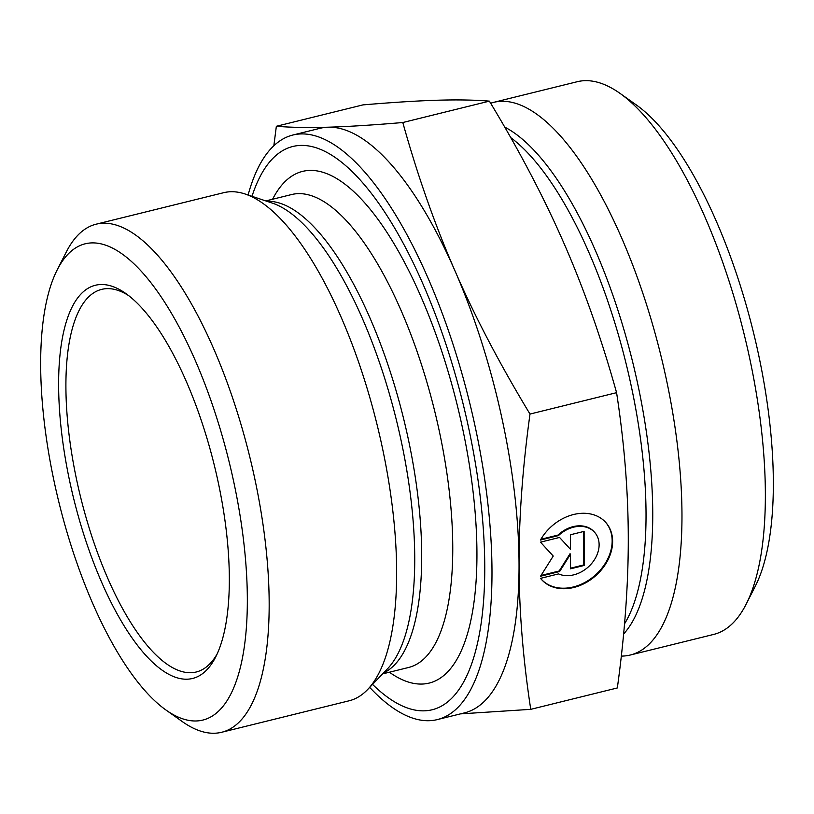 <?xml version="1.0" encoding="UTF-8"?>
<svg xmlns="http://www.w3.org/2000/svg" width="814" height="814" viewBox="0 0 814 814"><rect width="100%" height="100%" fill="white"/><g stroke="black" fill="none" stroke-linecap="round" stroke-linejoin="round"><path stroke-width="1.22" d="M540.455 540.038A42.959 33.12 -41.4 0 1 605.891 522.598A42.959 33.12 -41.4 0 1 595.563 575.844A42.959 33.12 -41.4 0 1 541.432 579.415A42.959 33.12 -41.4 0 1 540.547 578.357L558.557 573.911A28.073 21.642 138.6 0 0 591.32 563.878A28.073 21.642 138.6 0 0 594.719 532.448A28.073 21.642 138.6 0 0 558.465 535.592L540.455 540.038M541.208 579.151A42.959 33.12 138.6 0 0 595.095 575.325A42.959 33.12 138.6 0 0 605.657 522.344M540.883 539.295L557.997 535.063A28.073 21.642 -41.4 0 1 594.261 531.918A28.073 21.642 -41.4 0 1 594.495 532.183M558.465 535.592L557.997 535.063M570.472 534.757L584.106 531.379L584.198 565.445L570.553 568.813L570.512 554.222L559.645 571.509L540.547 576.231L553.235 556.054L540.455 542.165L559.554 537.444L570.502 549.348L570.472 534.757M540.476 542.155L553.235 556.054M541.025 575.467L559.177 570.99L570.054 553.703L570.512 554.222M559.645 571.509L559.177 570.99M570.553 568.182L583.73 564.926L583.648 531.501M584.198 565.445L583.73 564.926M529.995 414.051C522.547 468.182 518.894 518.325 519.047 564.489A301.078 107.407 -103.9 0 0 455.077 271.082C474.928 316.687 499.908 364.336 529.995 414.051L616.585 392.674C601.658 339.214 584.228 289.692 564.306 244.108C544.454 198.514 519.474 150.855 489.387 101.14L402.798 122.527C417.724 175.987 435.154 225.509 455.077 271.082A301.078 107.407 -103.9 0 0 328.256 127.198A301.078 107.407 -103.9 0 0 320.044 128.307L292.918 135.012A301.078 107.407 76.1 0 1 469.373 401.556A301.078 107.407 76.1 0 1 437.291 719.596A301.078 107.407 76.1 0 1 369.698 687.372M437.291 719.596L464.418 712.901A301.078 107.407 -103.9 0 0 519.047 564.489C519.129 610.673 523.026 658.964 530.748 709.34L460.47 713.878M273.84 145.767L276.353 126.282C291.147 127.483 308.445 127.798 328.256 127.198C347.995 126.618 372.843 125.061 402.798 122.527M489.387 101.14C474.593 99.929 457.295 99.623 437.484 100.224C417.745 100.804 392.897 102.361 362.942 104.894L276.353 126.282M530.748 709.34L617.338 687.952C624.786 633.831 628.428 583.689 628.276 537.515C628.194 491.33 624.297 443.05 616.585 392.674M165.903 709.981L182.265 721.57A261.681 93.345 -103.9 0 0 221.632 732.274L349.114 700.793A261.681 93.345 -103.9 0 0 367.552 689.611A261.681 93.345 -103.9 0 0 377.004 424.369A261.681 93.345 -103.9 0 0 245.167 194.017A261.681 93.345 -103.9 0 0 223.636 192.704L96.154 224.186A261.681 93.345 -103.9 0 0 66.3 251.984L57.214 269.861A245.258 87.495 76.1 0 1 91.88 242.898A245.258 87.495 76.1 0 1 240.262 516.788A245.258 87.495 76.1 0 1 165.903 709.981A245.258 87.495 76.1 0 1 59.056 502.889A245.258 87.495 76.1 0 1 57.214 269.861M252.004 196.306A290.13 103.5 76.1 0 1 462.922 403.144A290.13 103.5 76.1 0 1 372.547 684.401M217.145 653.937A197.069 70.299 76.1 0 1 196.205 672.008A197.069 70.299 76.1 0 1 80.708 497.537A197.069 70.299 76.1 0 1 101.709 289.367A197.069 70.299 76.1 0 1 107.082 288.634A197.069 70.299 76.1 0 1 128.653 295.614M100.956 284.524A202.544 72.253 -103.9 0 0 82.336 529.863A202.544 72.253 -103.9 0 0 215.659 657.03A202.544 72.253 -103.9 0 0 214.143 464.591A202.544 72.253 -103.9 0 0 125.895 293.559A202.544 72.253 -103.9 0 0 100.956 284.524M221.632 732.274A261.681 93.345 -103.9 0 0 251.862 465.618A261.681 93.345 -103.9 0 0 103.286 223.219A261.681 93.345 -103.9 0 0 96.154 224.186M248.097 194.994A301.078 107.407 76.1 0 1 292.918 135.012M490.649 103.246A284.656 101.547 76.1 0 1 493.762 102.33A284.656 101.547 76.1 0 1 660.592 354.334A284.656 101.547 76.1 0 1 630.26 655.026A284.656 101.547 76.1 0 1 621.306 656.094M493.762 102.33L577.187 81.726A284.656 101.547 76.1 0 1 620.003 93.366A284.656 101.547 76.1 0 1 744.016 333.73A284.656 101.547 76.1 0 1 746.153 604.181A284.656 101.547 76.1 0 1 713.685 634.421L630.26 655.026M746.153 604.181L755.239 586.304A268.233 95.686 -103.9 0 0 753.225 331.451A268.233 95.686 -103.9 0 0 636.365 104.965L620.003 93.366M383.445 673.025A243.6 86.905 -103.9 0 0 403.408 417.847A243.6 86.905 -103.9 0 0 266.941 201.302M245.167 194.017L272.354 203.113A245.94 87.739 76.1 0 1 396.276 419.607A245.94 87.739 76.1 0 1 387.393 668.904L367.552 689.611M265.791 200.916L291.697 194.515A243.6 86.905 76.1 0 1 434.462 410.175A243.6 86.905 76.1 0 1 408.506 667.5L382.6 673.9M389.397 672.222A263.553 94.017 -103.9 0 0 457.112 404.578A263.553 94.017 -103.9 0 0 272.588 199.237M623.605 634.004A269.994 96.317 -103.9 0 0 634.564 369.902A269.994 96.317 -103.9 0 0 504.711 127.106M510.724 137.607A268.233 95.686 76.1 0 1 628.062 371.815A268.233 95.686 76.1 0 1 624.521 623.85M594.719 532.448L594.261 531.918"/></g></svg>
